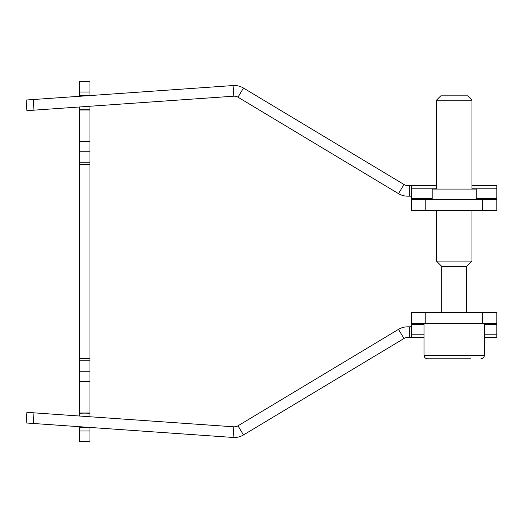 <?xml version="1.0" encoding="UTF-8"?>
<svg xmlns="http://www.w3.org/2000/svg" width="523" height="523" viewBox="0 0 523 523"><rect width="100%" height="100%" fill="white"/><g stroke="black" fill="none" stroke-linecap="round" stroke-linejoin="round"><path stroke-width="0.78" d="M411.568 199.734L411.568 210.396L496.85 210.396L496.85 199.734L411.568 199.734L411.568 185.573L410.712 185.508L436.444 185.508M496.85 207.696L496.85 185.508L471.975 185.508M33.237 99.527L26.15 100.024L26.895 110.654L33.982 110.163L33.237 99.527L233.081 85.55A17.769 17.769 0 0 1 243.476 88.047L403.991 184.495A7.106 7.106 0 0 0 407.652 185.508L409.79 185.508L409.79 196.171L410.712 196.171M410.712 185.508L409.79 185.508M243.476 88.047L237.985 97.186L398.5 193.634A17.769 17.769 0 0 0 407.652 196.171L409.79 196.171M26.895 110.654L26.15 100.024M33.982 110.163L233.827 96.186L233.081 85.55M237.985 97.186A7.106 7.106 0 0 0 233.827 96.186M432.175 199.734L432.175 189.071L476.237 189.071L476.237 199.734M424.003 337.492L410.712 337.492L411.568 337.427L411.568 323.266L496.85 323.266L496.85 312.604L411.568 312.604L411.568 323.266M411.568 326.666L409.79 326.829L409.79 337.492L410.712 337.492M409.79 337.492L407.652 337.492A7.106 7.106 0 0 0 403.991 338.505L243.476 434.953A17.769 17.769 0 0 1 233.081 437.45L33.237 423.473L33.982 412.837L26.895 412.346L26.15 422.976L33.237 423.473M409.79 326.829L407.652 326.829A17.769 17.769 0 0 0 398.5 329.366L237.985 425.814L243.476 434.953M233.081 437.45L233.827 426.814L33.982 412.837M233.827 426.814A7.106 7.106 0 0 0 237.985 425.814M496.85 323.266L496.85 337.492L484.416 337.492M496.85 315.304L496.85 312.604M79.313 430.991L79.313 441.654L89.976 441.654L89.976 430.991L79.313 430.991L79.313 426.696M79.313 416.007L79.313 413.229L89.976 413.007L79.313 413.007L89.976 413.229L89.976 416.753M79.313 413.007L79.313 381.502L89.976 381.502L89.976 371.238L79.313 371.238L79.313 381.502M79.313 371.238L79.313 360.759L89.976 360.759L89.976 162.241L79.313 162.241L79.313 360.759M79.313 162.241L79.313 151.762L89.976 151.762L89.976 141.498L79.313 141.498L79.313 151.762M79.313 141.498L79.313 109.993L89.976 109.993L79.313 109.993M89.976 106.247L89.976 109.771L79.313 109.771L79.313 106.993M79.313 96.304L79.313 92.009L89.976 92.009L89.976 81.346L79.313 81.346L79.313 92.009M89.976 109.993L89.976 141.498M89.976 360.759L89.976 371.238M89.976 151.762L89.976 162.241M89.976 381.502L89.976 413.007M79.313 95.559L89.976 95.559L89.976 92.009M79.313 427.441L89.976 427.441L89.976 430.991M466.647 312.604L466.647 266.41L441.772 266.41L441.772 312.604M441.772 266.41L436.444 261.082L471.975 261.082L471.975 210.396M427.572 358.804L470.608 358.804M462.94 358.804L437.803 358.804M467.621 95.84L440.797 95.84L436.444 100.2L471.975 100.2L467.621 95.84M496.85 188.208L471.975 188.208M436.444 188.208L411.568 188.208M482.637 199.734L482.637 210.396M425.781 210.396L425.781 199.734M398.5 193.634L403.991 184.495M411.568 198.655L432.175 198.655M476.237 198.655L496.85 198.655M482.637 312.604L482.637 323.266M425.781 323.266L425.781 312.604M403.991 338.505L398.5 329.366M496.85 324.345L484.416 324.345M424.003 324.345L411.568 324.345M411.568 334.792L424.003 334.792M484.416 334.792L496.85 334.792M481.428 358.758L480.859 358.804C483.017 358.588 484.2 357.405 484.416 355.248L424.003 355.248C424.212 357.405 425.395 358.588 427.559 358.804C425.395 358.588 424.212 357.405 424.003 355.248L424.003 323.266M89.976 164.536L79.313 164.536M79.313 358.464L89.976 358.464M466.647 266.41L471.975 261.082M484.416 355.248L484.416 323.266M471.975 189.071L471.975 100.2M436.444 261.082L436.444 210.396M436.444 189.071L436.444 100.2M483.991 356.934L483.226 357.902M482.611 358.34L482.108 358.575"/></g></svg>
